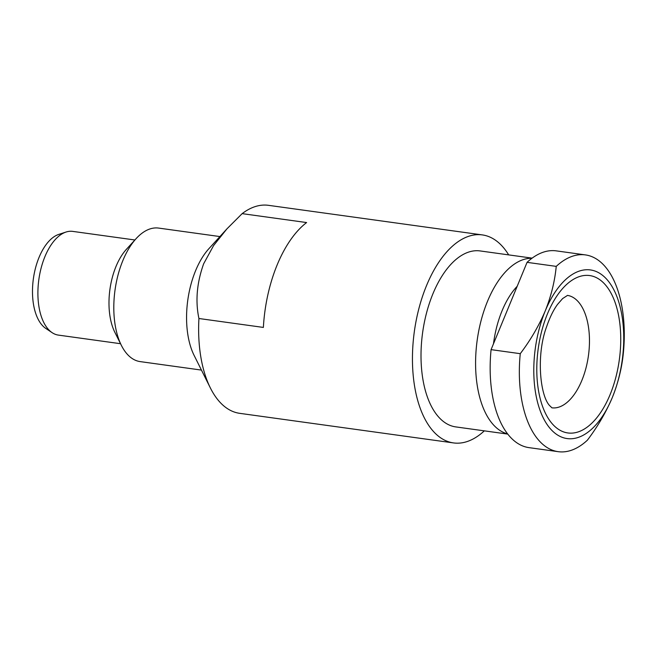 <?xml version="1.0" encoding="UTF-8"?>
<svg xmlns="http://www.w3.org/2000/svg" width="657" height="657" viewBox="0 0 657 657"><rect width="100%" height="100%" fill="white"/><g stroke="black" fill="none" stroke-linecap="round" stroke-linejoin="round"><path stroke-width="0.99" d="M52.117 332.656L45.768 328.41A48.914 25.196 -82.1 0 1 39.05 257.388A48.914 25.196 -82.1 0 1 58.777 234.401L66.037 232.036A52.355 26.962 97.9 0 0 44.922 256.641A52.355 26.962 97.9 0 0 52.117 332.656A52.355 26.962 97.9 0 0 58.383 335.103L120.543 343.71M201.453 370.088L140.171 361.605A67.392 34.714 -82.1 0 1 121.364 345.352L114.852 332.311A52.355 26.962 -82.1 0 1 116.002 266.479A52.355 26.962 -82.1 0 1 126.325 249.405L136.13 238.622A67.392 34.714 -82.1 0 1 158.641 228.086L219.923 236.569M121.364 345.352A67.392 34.714 -82.1 0 1 122.843 260.599A67.392 34.714 -82.1 0 1 136.13 238.622M484.324 430.852A104.997 54.079 -82.1 0 1 453.544 442.925L239.706 413.335A104.997 54.079 -82.1 0 1 210.404 388.016L194.127 355.421A67.392 34.714 -82.1 0 1 195.605 270.668A67.392 34.714 -82.1 0 1 208.893 248.691L226.903 228.891L213.582 245.587L203.67 263.736C196.837 282.814 195.252 301.07 198.923 318.505L263.375 327.424A104.997 54.079 97.9 0 1 277.164 264.894A104.997 54.079 97.9 0 1 306.605 222.559L242.146 213.64L226.903 228.891M210.404 388.016A104.997 54.079 -82.1 0 1 198.923 318.505M453.544 442.925A104.997 54.079 -82.1 0 1 426.541 285.565A104.997 54.079 -82.1 0 1 482.32 234.91A104.997 54.079 -82.1 0 1 508.674 254.891M531.94 258.267A88.818 45.744 97.9 0 0 480.579 322.595A88.818 45.744 97.9 0 0 491.272 422.254A88.818 45.744 97.9 0 0 507.639 433.916M608.702 281.615A85.131 43.847 97.9 0 0 545.211 310.991C538.814 325.954 530.495 340.178 520.262 353.68A99.322 51.156 97.9 0 0 536.884 438.03A99.322 51.156 97.9 0 0 558.195 451.671A99.322 51.156 97.9 0 0 587.383 440.198C597.615 426.697 605.926 412.473 612.324 397.51A85.131 43.847 97.9 0 0 608.702 281.615M606.74 268.549A99.322 51.156 97.9 0 0 585.42 254.908A99.322 51.156 97.9 0 0 556.241 266.381C554.804 281.295 551.124 296.167 545.211 310.991A85.131 43.847 97.9 0 0 548.825 426.886A85.131 43.847 97.9 0 0 612.324 397.51C618.237 382.678 621.916 367.813 623.362 352.899A99.322 51.156 97.9 0 0 606.74 268.549M520.262 353.68L491.075 349.639A99.322 51.156 97.9 0 0 507.697 433.998A99.322 51.156 97.9 0 0 529.016 447.639L558.195 451.671M507.779 434.096L455.761 426.902A88.818 45.744 -82.1 0 1 436.7 414.698A88.818 45.744 -82.1 0 1 426.656 312.502A88.818 45.744 -82.1 0 1 480.103 250.933L532.121 258.135M491.075 349.639L527.062 262.348L556.241 266.381M585.42 254.908L556.241 250.867A99.322 51.156 97.9 0 0 527.062 262.348M517.19 286.296A72.36 37.268 97.9 0 0 493.481 343.8M242.146 213.64A104.997 54.079 -82.1 0 1 268.483 205.329L482.32 234.91M134.89 239.986L72.73 231.387A52.355 26.962 97.9 0 0 66.037 232.036M551.913 407.833A56.757 29.228 97.9 0 0 585.913 368.281A56.757 29.228 97.9 0 0 579.449 303.164A56.757 29.228 97.9 0 0 567.467 295.395M606.707 286.46A79.456 40.923 -82.1 0 1 610.09 394.627A79.456 40.923 -82.1 0 1 550.821 422.049A79.456 40.923 -82.1 0 1 547.445 313.882A79.456 40.923 -82.1 0 1 606.707 286.46M551.987 407.874L549.49 405.468C539.939 395.144 536.104 354.632 546.632 326.652C549.819 317.38 553.457 309.964 557.547 304.396L562.614 298.574L567.549 295.379"/></g></svg>
